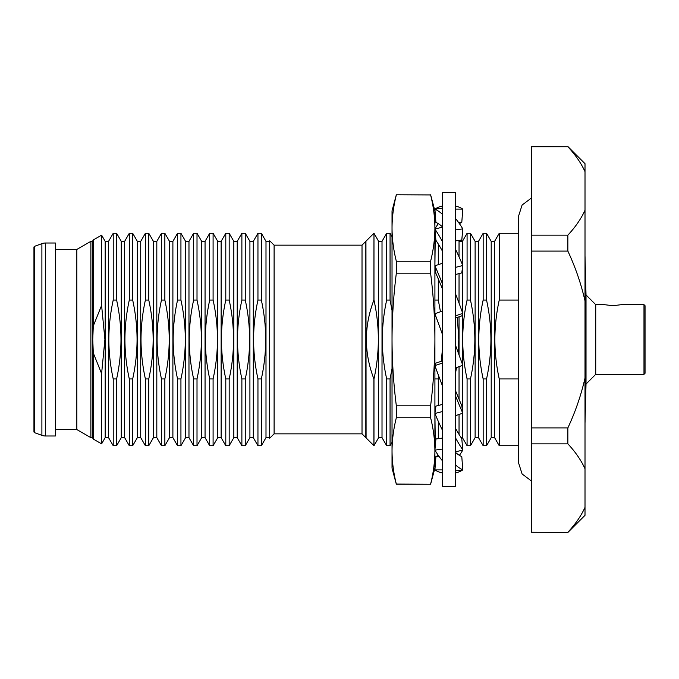 <?xml version="1.0" encoding="UTF-8"?>
<svg xmlns="http://www.w3.org/2000/svg" width="679" height="679" viewBox="0 0 679 679"><rect width="100%" height="100%" fill="white"/><g stroke="black" fill="none" stroke-linecap="round" stroke-linejoin="round"><path stroke-width="1.02" d="M586.019 294.941L595.729 304.659L595.729 374.341L586.019 384.059L586.019 294.941L585.009 255.576M595.729 374.341L643.981 374.341L643.981 304.659L621.463 304.659L612.891 305.728L604.31 304.659L595.729 304.659M643.981 304.659L645.05 305.728L645.05 373.272L643.981 374.341M586.019 384.059L585.009 423.424M531.411 532.26L531.411 443.854L567.856 443.854C575.325 451.807 581.037 460.116 585.009 468.756L585.009 515.327L567.856 532.48L531.411 532.26L567.856 532.48M567.856 235.146L531.411 235.146L531.411 146.52L567.856 146.74C575.325 154.702 581.037 163.002 585.009 171.643L585.009 210.244C581.088 218.816 575.368 227.117 567.856 235.146L567.856 251.094C575.376 267.144 581.097 283.746 585.009 300.907L585.009 378.093C581.029 395.416 575.308 412.026 567.856 427.906L531.411 427.906L531.411 251.094L567.856 251.094M33.95 431.7L33.95 247.3L33.95 431.7A1.069 1.069 0 0 0 34.654 432.71L41.894 435.341A10.72 10.72 0 0 0 45.561 435.986L55.389 435.986L55.389 243.014L45.561 243.014L45.561 435.986M33.95 247.3A1.069 1.069 0 0 1 34.654 246.29L41.894 243.659A10.72 10.72 0 0 1 45.561 243.014M55.389 429.561L76.837 429.561L90.876 437.658L90.876 241.342L76.837 249.439L76.837 429.561M55.389 249.439L76.837 249.439M92.488 241.342L93.295 239.942L93.295 325.962L92.76 339.5L93.295 353.038L93.295 439.058L92.488 437.658L92.488 241.342L90.876 241.342M93.295 239.942L101.604 235.146L101.604 305.414L104.905 339.5L101.604 373.586L101.604 443.854L105.177 437.658L105.177 241.342L101.604 235.146M113.223 300.067L113.223 233.279L116.61 233.279L116.61 300.067L113.223 300.067C110.354 313.112 108.895 326.26 108.835 339.5C108.895 352.715 110.354 365.862 113.223 378.933L113.223 445.721L108.564 437.658L108.564 241.342L105.177 241.342M121.261 241.342L124.647 241.342L124.647 437.658L121.261 437.658L121.261 241.342L116.61 233.279M116.61 300.067C119.47 313.112 120.93 326.26 120.989 339.5C120.938 352.715 119.479 365.862 116.61 378.933L116.61 445.721L121.261 437.658M124.647 437.658L129.299 445.721L129.299 378.933C126.43 365.862 124.97 352.715 124.919 339.5C124.978 326.26 126.438 313.112 129.299 300.067L129.299 233.279L132.685 233.279L132.685 300.067C135.554 313.112 137.014 326.26 137.073 339.5C137.014 352.715 135.554 365.862 132.685 378.933L132.685 445.721L137.345 437.658L137.345 241.342L132.685 233.279M145.382 300.067L145.382 233.279L148.769 233.279L148.769 300.067L145.382 300.067C142.522 313.112 141.054 326.26 141.003 339.5C141.054 352.715 142.514 365.862 145.382 378.933L145.382 445.721L140.731 437.658L140.731 241.342L137.345 241.342M153.429 241.342L156.815 241.342L156.815 437.658L153.429 437.658L153.429 241.342L148.769 233.279M148.769 300.067C151.638 313.112 153.098 326.26 153.148 339.5C153.098 352.715 151.638 365.862 148.769 378.933L148.769 445.721L153.429 437.658M156.815 437.658L161.466 445.721L161.466 378.933C158.597 365.862 157.138 352.715 157.087 339.5C157.138 326.26 158.597 313.112 161.466 300.067L161.466 233.279L164.853 233.279L164.853 300.067C167.721 313.112 169.181 326.26 169.232 339.5C169.181 352.715 167.721 365.862 164.853 378.933L164.853 445.721L169.504 437.658L169.504 241.342L164.853 233.279M177.55 300.067L177.55 233.279L180.937 233.279L180.937 300.067L177.55 300.067C174.681 313.112 173.221 326.26 173.162 339.5C173.221 352.715 174.681 365.862 177.55 378.933L177.55 445.721L172.89 437.658L172.89 241.342L169.504 241.342M185.588 241.342L188.974 241.342L188.974 437.658L185.588 437.658L185.588 241.342L180.937 233.279M180.937 300.067C183.797 313.112 185.257 326.26 185.316 339.5C185.265 352.715 183.805 365.862 180.937 378.933L180.937 445.721L185.588 437.658M188.974 437.658L193.625 445.721L193.625 378.933C190.757 365.862 189.297 352.715 189.246 339.5C189.305 326.26 190.765 313.112 193.625 300.067L193.625 233.279L197.012 233.279L197.012 300.067C199.881 313.112 201.34 326.26 201.4 339.5C201.34 352.715 199.881 365.862 197.012 378.933L197.012 445.721L201.671 437.658L201.671 241.342L197.012 233.279M209.709 300.067L209.709 233.279L213.096 233.279L213.096 300.067L209.709 300.067C206.849 313.112 205.381 326.26 205.33 339.5C205.381 352.715 206.84 365.862 209.709 378.933L209.709 445.721L205.058 437.658L205.058 241.342L201.671 241.342M217.755 241.342L221.133 241.342L221.133 437.658L217.755 437.658L217.755 241.342L213.096 233.279M213.096 300.067C215.964 313.112 217.424 326.26 217.475 339.5C217.424 352.715 215.964 365.862 213.096 378.933L213.096 445.721L217.755 437.658M221.133 437.658L225.793 445.721L225.793 378.933C222.924 365.862 221.464 352.715 221.413 339.5C221.464 326.26 222.924 313.112 225.793 300.067L225.793 233.279L229.179 233.279L229.179 300.067C232.04 313.112 233.508 326.26 233.559 339.5C233.508 352.715 232.048 365.862 229.179 378.933L229.179 445.721L233.831 437.658L233.831 241.342L229.179 233.279M241.877 300.067L241.877 233.279L245.263 233.279L245.263 300.067L241.877 300.067C239.008 313.112 237.548 326.26 237.489 339.5C237.548 352.715 239.008 365.862 241.877 378.933L241.877 445.721L237.217 437.658L237.217 241.342L233.831 241.342M249.914 241.342L253.301 241.342L253.301 437.658L249.914 437.658L249.914 241.342L245.263 233.279M245.263 300.067C248.124 313.112 249.583 326.26 249.643 339.5C249.592 352.715 248.132 365.862 245.263 378.933L245.263 445.721L249.914 437.658M253.301 437.658L257.952 445.721L257.952 378.933C255.083 365.862 253.623 352.715 253.573 339.5C253.632 326.26 255.092 313.112 257.952 300.067L257.952 233.279L261.339 233.279L261.339 300.067C264.207 313.112 265.667 326.26 265.727 339.5C265.667 352.715 264.207 365.862 261.339 378.933L261.339 445.721L265.998 437.658L265.998 241.342L261.339 233.279M269.716 438.235L274.104 433.847L274.104 245.153L269.716 240.765L269.716 438.235L269.385 241.342L265.998 241.342M274.104 433.847L362.017 433.847L365.828 437.658L365.828 241.342L362.017 245.153L362.017 433.847M274.104 245.153L362.017 245.153M365.939 241.342L366.083 437.913L365.828 241.342M366.083 437.913L373.976 445.721L373.976 378.933C376.845 365.862 378.305 352.715 378.356 339.5C378.305 326.26 376.845 313.112 373.976 300.067L373.976 233.279L373.891 300.067C363.893 326.336 363.893 352.622 373.891 378.933L373.891 445.721M366.083 241.087L373.891 233.279M378.636 241.342L382.014 241.342L382.014 437.658L378.636 437.658L378.636 241.342L373.976 233.279M382.014 437.658L386.674 445.721L386.674 378.933C383.805 365.862 382.345 352.715 382.294 339.5C382.345 326.26 383.805 313.112 386.674 300.067L386.674 233.279L390.06 233.279L390.06 300.067L392.029 310.473M430.605 417.763C433.397 428.814 434.832 439.865 434.908 450.915L434.908 468.154L430.605 484.237L396.332 484.237L392.029 468.154L392.029 450.915C392.106 439.865 393.54 428.814 396.332 417.763L430.605 417.763L430.605 405.804L396.332 405.804C393.54 383.703 392.106 361.601 392.029 339.5L392.029 210.846L396.332 194.763L430.605 194.932L396.332 194.763M396.332 417.763L396.332 405.804M434.908 450.915C434.832 461.966 433.397 473.017 430.605 484.068C433.389 473.042 434.832 461.992 434.908 450.915L434.908 210.846L430.605 194.763M438.303 278.942L438.303 300.067L434.916 300.067L434.916 265.854M442.419 263.274L434.908 265.795L435.281 233.279M438.303 264.657L438.303 244.041M438.303 300.067L440.467 311.712M459.038 354.956L459.038 316.83M459.038 303.123L459.038 273.595M459.038 256.832L459.038 241.342L458.537 240.468M457.357 317.399L458.766 339.5L458.249 352.791M462.424 364.258L462.424 314.318M462.424 312.382L462.424 268.205M462.424 264.632L462.424 241.342L459.038 241.342M462.424 413.324L462.424 437.658L467.084 445.721L467.084 378.933C464.215 365.862 462.747 352.715 462.696 339.5C462.755 326.26 464.215 313.112 467.084 300.067L467.084 233.279L470.471 233.279L470.471 300.067C473.331 313.112 474.791 326.26 474.85 339.5C474.799 352.715 473.339 365.862 470.471 378.933L470.471 445.721L475.122 437.658L475.122 241.342L470.471 233.279M483.159 300.067L483.159 233.279L486.546 233.279L486.546 300.067L483.159 300.067C480.299 313.112 478.839 326.26 478.78 339.5C478.831 352.715 480.291 365.862 483.159 378.933L483.159 445.721L478.508 437.658L478.508 241.342L475.122 241.342M491.206 241.342L494.592 241.342L494.592 437.658L491.206 437.658L491.206 241.342L486.546 233.279M486.546 300.067C489.415 313.112 490.875 326.26 490.934 339.5C490.875 352.715 489.415 365.862 486.546 378.933L486.546 445.721L491.206 437.658M494.592 437.658L499.243 445.721L499.243 378.933C496.374 365.862 494.915 352.715 494.864 339.5C494.915 326.26 496.374 313.112 499.243 300.067L499.243 233.279L518.544 233.279M531.411 480.987L522.083 473.934L518.544 462.789L518.544 216.211L522.083 205.066L531.411 198.013M518.544 300.067L499.243 300.067M499.243 378.933L518.544 378.933M483.159 378.933L486.546 378.933M467.084 378.933L470.471 378.933M470.471 300.067L467.084 300.067M462.424 410.43L462.424 365.395M459.038 434.373L459.038 414.47M459.038 399.21L459.038 366.635M456.509 367.551L455.286 374.519M442.419 349.057L441.316 361.279M438.838 376.353L438.303 378.933L438.303 405.499M438.303 438.651L438.303 421.362M434.916 413.435L434.916 378.933L438.303 378.933M435.307 445.721L434.916 413.503M396.332 484.237L396.332 484.068C393.54 473.017 392.106 461.966 392.029 450.915L392.029 339.5C392.106 317.399 393.54 295.297 396.332 273.196L396.332 261.237C393.54 250.203 392.106 239.152 392.029 228.085C392.089 217.042 393.531 205.992 396.332 194.932M392.029 368.527L390.06 378.933L390.06 445.721L392.029 442.318M430.605 194.932C433.406 205.992 434.84 217.042 434.908 228.085C434.832 239.152 433.389 250.203 430.605 261.237L396.332 261.237M396.332 273.196L430.605 273.196L430.605 261.237M430.605 273.196C433.397 295.297 434.832 317.399 434.908 339.5C434.832 361.601 433.397 383.703 430.605 405.804M430.605 484.237L396.332 484.068C393.54 473.042 392.106 461.992 392.029 450.915M386.674 378.933L390.06 378.933M390.06 300.067L386.674 300.067M269.716 343.956L269.656 339.5M257.952 378.933L261.339 378.933M261.339 300.067L257.952 300.067M241.877 378.933L245.263 378.933M225.793 378.933L229.179 378.933M229.179 300.067L225.793 300.067M209.709 378.933L213.096 378.933M193.625 378.933L197.012 378.933M197.012 300.067L193.625 300.067M177.55 378.933L180.937 378.933M161.466 378.933L164.853 378.933M164.853 300.067L161.466 300.067M145.382 378.933L148.769 378.933M129.299 378.933L132.685 378.933M132.685 300.067L129.299 300.067M113.223 378.933L116.61 378.933M93.295 353.038L101.604 373.586M101.604 305.414L93.295 325.962M33.95 253.199L33.95 425.801M531.411 235.146L531.411 251.094M531.411 427.906L531.411 443.854M531.411 146.74L567.856 146.74M585.009 507.357C581.088 515.93 575.368 524.23 567.856 532.26M567.856 427.906L567.856 443.854M585.009 378.093L585.009 468.756M567.856 146.52L585.009 163.673L585.009 171.643M585.009 210.244L585.009 300.907M455.286 339.5L455.286 192.624L442.419 192.624L442.419 486.376L455.286 486.376L455.286 339.5M442.419 206.102A133.585 45.688 90 0 0 434.908 209.098L435.91 222.398A120.073 37.939 82.1 0 1 442.419 226.786M455.286 206.102A133.585 45.688 90 0 1 462.789 209.098L455.286 209.098M462.789 209.098L461.788 222.288L458.435 222.288M462.789 209.166L461.788 222.398L460.956 222.288M438.286 223.671A133.585 42.208 97.9 0 0 434.908 228.882L434.925 229.069M459.42 223.671A120.073 37.939 97.9 0 1 461.788 222.398M462.789 229.078L461.788 240.341L460.956 240.128M461.126 241.342A120.073 29.036 104.4 0 1 461.788 240.341M434.925 449.931L435.281 445.721M459.42 455.329A133.585 42.208 97.9 0 0 462.789 450.118L455.286 451.858M436.75 456.712L435.91 456.602A120.073 37.939 97.9 0 0 438.286 455.329M434.916 469.834L435.91 456.602M455.286 472.898A133.585 45.688 90 0 0 462.789 469.902L455.286 470.878M439.262 456.712L435.91 456.712L434.908 469.902A133.585 45.688 90 0 0 442.419 472.898M442.419 469.902L434.908 469.902M455.286 464.708A133.585 42.208 82.1 0 0 462.789 469.834L461.788 456.602A120.073 37.939 82.1 0 1 455.286 452.214M442.419 438.082L435.91 438.99L434.908 450.118A133.585 42.208 82.1 0 0 442.419 460.778M442.419 449.065L434.908 450.118M455.286 437.454A133.585 32.303 75.6 0 0 462.789 449.922L461.788 438.659A120.073 29.036 75.6 0 1 455.286 427.889M442.419 404.438L435.91 406.11L434.908 413.486A133.585 32.303 75.6 0 0 442.419 430.197M442.419 411.559L434.908 413.486M455.286 395.288A133.585 17.484 71.4 0 0 462.789 413.205L455.286 415.726M462.789 413.205L461.788 405.618A120.073 15.719 71.4 0 1 455.286 390.119M442.419 360.905L435.91 363.095L434.908 365.599A133.585 17.484 71.4 0 0 442.419 385.808M442.419 363.07L434.908 365.599M455.286 344.635L462.789 365.268L455.286 368.001M442.419 310.999L434.908 313.732L442.419 334.365M455.286 293.192A133.585 17.484 71.4 0 1 462.789 313.401L455.286 315.93M462.789 313.401L461.788 315.905L455.286 318.095M442.419 283.712A133.585 17.484 71.4 0 0 434.908 265.795L435.91 273.382A120.073 15.719 71.4 0 1 442.419 288.881M455.286 248.803A133.585 32.303 75.6 0 1 462.789 265.514L455.286 267.441M462.789 265.514L461.788 272.89L455.286 274.562M442.419 227.142L434.908 229.078L435.91 240.341A120.073 29.036 75.6 0 1 442.419 251.111M434.908 229.078A133.585 32.303 75.6 0 1 442.419 241.546M455.286 218.222A133.585 42.208 82.1 0 1 462.789 228.882L455.286 229.935M462.789 228.882L461.788 240.01L455.286 240.918M442.419 208.122L434.908 209.166A133.585 42.208 82.1 0 1 442.419 214.292M34.654 246.29L34.654 432.71M41.894 243.659L41.894 435.341M108.564 241.342L113.223 233.279M124.647 241.342L129.299 233.279M140.731 241.342L145.382 233.279M156.815 241.342L161.466 233.279M172.89 241.342L177.55 233.279M188.974 241.342L193.625 233.279M205.058 241.342L209.709 233.279M221.133 241.342L225.793 233.279M237.217 241.342L241.877 233.279M253.301 241.342L257.952 233.279M269.385 241.342L269.716 240.765M382.014 241.342L386.674 233.279M392.029 236.682L390.06 233.279M462.424 241.342L467.084 233.279M478.508 241.342L483.159 233.279M494.592 241.342L499.243 233.279M499.243 445.721L518.544 445.721M483.159 445.721L486.546 445.721M478.508 437.658L475.122 437.658M467.084 445.721L470.471 445.721M462.424 437.658L461.126 437.658M386.674 445.721L390.06 445.721M378.636 437.658L373.976 445.721M269.385 437.658L265.998 437.658M257.952 445.721L261.339 445.721M241.877 445.721L245.263 445.721M237.217 437.658L233.831 437.658M225.793 445.721L229.179 445.721M209.709 445.721L213.096 445.721M205.058 437.658L201.671 437.658M193.625 445.721L197.012 445.721M177.55 445.721L180.937 445.721M172.89 437.658L169.504 437.658M161.466 445.721L164.853 445.721M145.382 445.721L148.769 445.721M140.731 437.658L137.345 437.658M129.299 445.721L132.685 445.721M113.223 445.721L116.61 445.721M108.564 437.658L105.177 437.658M93.295 439.058L101.604 443.854M92.488 437.658L90.876 437.658"/></g></svg>
